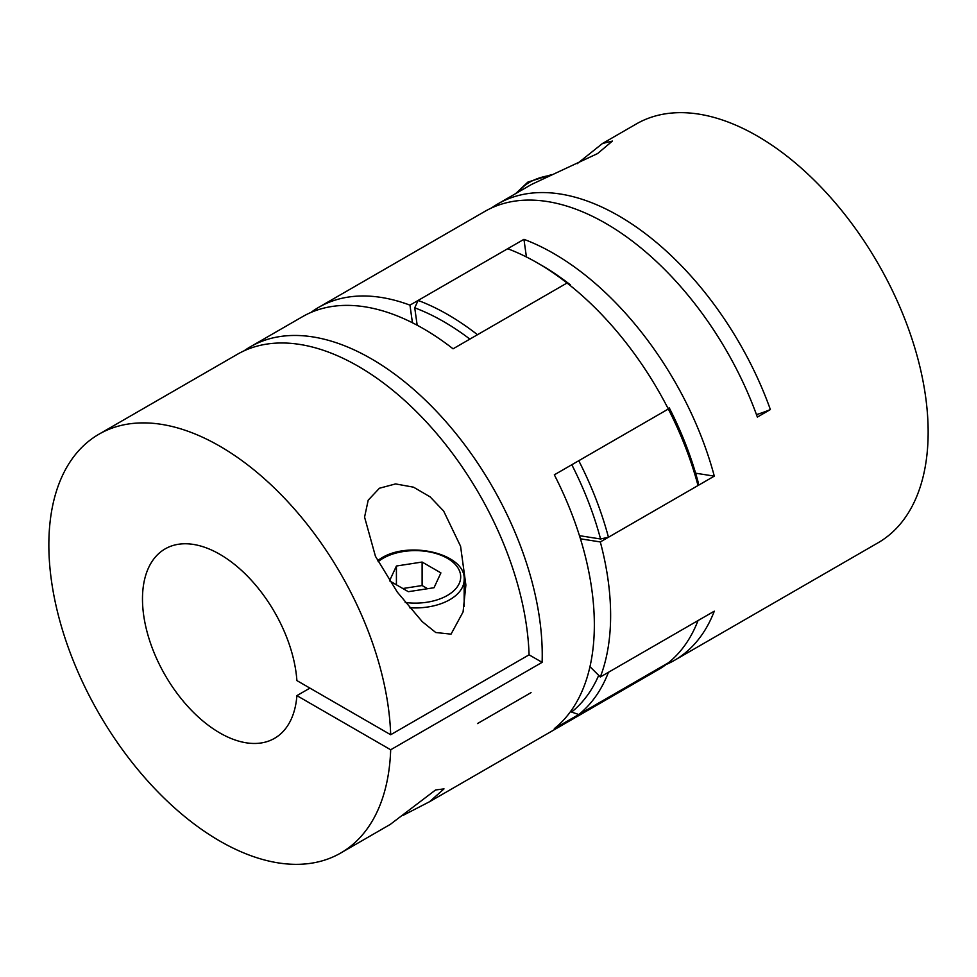 <?xml version="1.0" encoding="UTF-8"?>
<svg xmlns="http://www.w3.org/2000/svg" width="977" height="977" viewBox="0 0 977 977"><rect width="100%" height="100%" fill="white"/><g stroke="black" fill="none" stroke-linecap="round" stroke-linejoin="round"><path stroke-width="1.47" d="M418.107 300.44A241.795 139.601 60 0 1 447.796 314.582A241.795 139.601 60 0 1 477.484 334.72L567.039 283.012A241.795 139.601 -120 0 0 537.35 262.874A241.795 139.601 -120 0 0 507.661 248.732L418.107 300.44L414.737 307.828L417.179 325.231M469.876 339.104A236.043 136.279 -120 0 0 443.717 321.628A236.043 136.279 -120 0 0 414.737 307.828M477.484 723.566L531.061 692.632M541.429 265.219L537.35 262.874L541.417 265.219A236.043 136.279 60 0 1 541.429 265.219A236.043 136.279 60 0 1 570.409 284.881L567.039 283.012A241.795 139.601 60 0 1 668.329 409.009L669.282 407.885A236.043 136.279 60 0 1 698.262 482.577L698.018 485.532A241.795 139.601 -120 0 0 668.329 409.009L554.338 474.822A241.795 139.601 -120 0 1 594.346 624.816A241.795 139.601 -120 0 1 554.338 728.622L668.329 662.821A241.795 139.601 -120 0 0 698.018 620.578L608.451 672.286A241.795 139.601 60 0 1 578.763 714.529L668.329 662.821A241.795 139.601 60 0 1 658.242 669.697L429.575 801.714L444.01 788.879L435.583 789.966L390.275 824.405L340.717 853.019A241.795 139.601 -120 0 0 390.678 749.774L296.898 695.636A109.387 63.151 60 0 1 274.513 738.343A109.387 63.151 60 0 1 219.825 732.933A109.387 63.151 60 0 1 148.37 636.54A109.387 63.151 60 0 1 165.137 548.891A109.387 63.151 60 0 1 219.825 554.301A109.387 63.151 60 0 1 296.898 680.59L390.678 734.741A241.795 139.601 -120 0 0 282.231 495.84A241.795 139.601 -120 0 0 98.933 434.215A241.795 139.601 -120 0 0 48.85 544.91A241.795 139.601 -120 0 0 154.39 788.244A241.795 139.601 -120 0 0 340.717 853.019M698.018 485.532L608.451 537.24A241.795 139.601 60 0 0 578.763 460.717L668.329 409.009M608.451 537.24L600.562 538.986A236.043 136.279 -120 0 0 571.801 464.734M578.763 714.529L571.582 712.05A236.043 136.279 -120 0 0 598.693 675.376M570.922 711.036L571.582 712.05M579.459 535.677L600.562 538.986M570.287 285.589L570.409 284.881M669.282 407.885L667.999 408.386M309.929 688.113L296.898 695.636M390.678 734.741L529.082 654.822L542.113 662.345L390.678 749.774M451.044 634.146L463.074 611.944L465.882 585.076L460.582 546.277L443.643 511.032L430.124 496.878L413.54 487.181L395.575 483.92L379.406 488.244L368.195 500.187L364.568 517.114L375.449 556.316L397.297 592.099L422.235 621.641L435.742 632.51L451.044 634.146M403.208 815.307L429.575 801.714M529.082 654.822A241.795 139.601 -120 0 0 420.647 415.933A241.795 139.601 -120 0 0 237.338 354.309L98.933 434.215M542.113 662.345A241.795 139.601 -120 0 0 542.235 654.895A241.795 139.601 -120 0 0 436.695 411.561A241.795 139.601 -120 0 0 250.368 346.786A241.795 139.601 -120 0 0 244.03 350.853M567.039 283.012L453.059 348.813A241.795 139.601 -120 0 0 302.467 316.707L250.368 346.786M434.032 587.727L440.908 572.901L422.113 562.044L396.418 566.013L389.542 580.839L408.337 591.696L434.032 587.727M396.418 584.82L396.418 566.013M427.608 588.716L422.113 585.541L402.842 588.52M422.113 585.541L422.113 562.044M491.529 207.954A241.795 139.601 60 0 1 497.867 203.888L531.647 184.384L597.594 153.572L612.432 141.067L602.504 143.485L636.283 123.981A241.795 139.601 60 0 1 822.61 188.756A241.795 139.601 60 0 1 928.15 432.09A241.795 139.601 60 0 1 878.067 542.785L674.533 660.293A241.795 139.601 60 0 1 666.119 664.519M589.961 666.668L600.318 676.988A241.795 139.601 -120 0 0 610.625 615.412A241.795 139.601 -120 0 0 600.318 541.942L714.297 476.129L695.612 473.198M497.867 203.888A241.795 139.601 60 0 1 770.377 409.558L757.358 417.081A241.795 139.601 60 0 0 484.848 211.411L318.758 307.303A241.795 139.601 -120 0 0 310.881 312.481M412.441 322.776L409.961 305.142A241.795 139.601 -120 0 0 318.758 307.303M409.961 305.142L523.941 239.328A241.795 139.601 60 0 1 714.297 476.129M602.504 143.485L577.236 163.684M600.318 676.988L714.297 611.175A241.795 139.601 60 0 1 674.533 660.293M526.42 256.963L523.941 239.328M600.318 541.942L580.436 538.815M770.377 409.558A460.558 265.903 60 0 1 756.467 414.627M405.199 602.479A45.479 26.257 0 0 0 447.381 595.433A45.479 26.257 0 0 0 447.381 558.307A45.479 26.257 0 0 0 383.069 558.307A45.479 26.257 0 0 0 378.148 561.665M377.574 560.566L381.335 558.136C409.595 540.244 466.188 553.898 464.16 579.691A48.935 28.248 180 0 1 449.823 599.67A48.935 28.248 180 0 1 409.497 607.743M549.624 175.518A45.479 26.257 0 0 0 529.619 182.259A45.479 26.257 0 0 0 519.214 191.565M464.16 579.691L464.16 606.522M551.871 174.541L527.885 182.088L515.624 193.641"/></g></svg>
